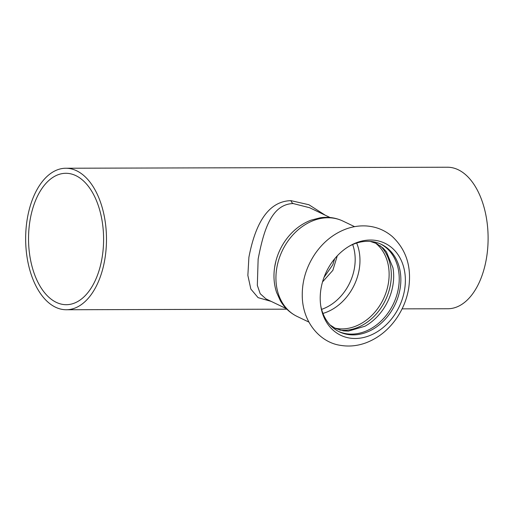 <?xml version="1.0" encoding="UTF-8"?>
<svg xmlns="http://www.w3.org/2000/svg" width="513" height="513" viewBox="0 0 513 513"><rect width="100%" height="100%" fill="white"/><g stroke="black" fill="none" stroke-linecap="round" stroke-linejoin="round"><path stroke-width="0.77" d="M355.169 338.49A51.043 40.386 115.6 0 0 404.686 289.146A51.043 40.386 115.6 0 0 370.412 240.026A51.043 40.386 115.6 0 0 350.257 245.612A51.043 40.386 115.6 0 0 320.914 306.819A51.043 40.386 115.6 0 0 355.169 338.49M380.537 243.976A48.517 38.392 -64.4 0 1 398.582 287.222A48.517 38.392 -64.4 0 1 338.599 331.456M320.753 305.786A48.517 38.392 115.6 0 0 339.407 331.853A48.517 38.392 115.6 0 0 353.136 334.893A48.517 38.392 115.6 0 0 400.198 287.998A48.517 38.392 115.6 0 0 381.351 244.348A48.517 38.392 115.6 0 0 349.353 246.131M370.194 241.399L376.42 243.483L383.134 248.138L386.424 251.851L392.977 267.824A48.517 38.392 -64.4 0 1 393.022 284.555A48.517 38.392 -64.4 0 1 364.987 326.217L348.43 331.103L343.479 330.872L335.643 328.551L330.115 324.998M339.811 330.115A48.517 38.392 115.6 0 0 390.662 283.426A48.517 38.392 115.6 0 0 380.255 245.753M321.587 309.365A45.484 35.987 115.6 0 0 352.662 244.541M275.885 261.136L274.667 267.055C273.301 275.956 273.948 284.426 276.61 292.474L280.47 300.939C284.58 307.851 290.153 313.033 297.194 316.476A52.897 41.854 115.6 0 1 276.642 268.889A52.897 41.854 115.6 0 1 327.954 217.756A52.897 41.854 115.6 0 1 342.921 221.071C335.835 217.736 328.307 216.633 320.343 217.762L311.025 220.167C301.323 223.905 293.128 230.228 286.44 239.116A50.543 39.988 115.6 0 0 275.885 261.136A50.543 39.988 115.6 0 0 274.673 267.01M322.53 281.926L332.854 270.345L337.278 255.84M102.305 256.359A65.702 37.532 89.8 0 1 66.248 304.696A65.702 37.532 89.8 0 1 28.536 239.09A65.702 37.532 89.8 0 1 65.901 173.291A65.702 37.532 89.8 0 1 102.305 256.359M286.35 308.666L265.952 298.88L260.194 293.705L257.327 285.356L258.142 259.084C263.413 231.818 270.877 204.225 293.167 203.546L309.647 207.733L330.045 217.512M325.332 215.255L308.897 204.738L290.922 200.647C265.497 201.32 254.307 229.067 248.895 257.314M248.895 257.321L247.862 275.436L250.844 289.056L258.077 297.643L271.165 301.381M65.888 168.238A70.756 40.424 -90.2 0 0 25.65 239.103A70.756 40.424 -90.2 0 0 66.26 309.749A70.756 40.424 -90.2 0 0 105.088 257.699A70.756 40.424 -90.2 0 0 65.888 168.238L447.509 167.232A70.756 40.424 89.8 0 1 486.715 256.692A70.756 40.424 89.8 0 1 447.887 308.743L402.089 308.864M334.643 328.051A47.844 37.853 115.6 0 0 342.081 328.897A47.844 37.853 115.6 0 0 385.199 294.86A47.844 37.853 115.6 0 0 375.401 243.015M322.94 313.43A47.844 37.853 115.6 0 0 356.676 243.053M290.922 200.647A6.74 3.854 -90.2 0 0 293.167 203.546M408.758 287.78C406.995 298.861 402.897 309.082 396.472 318.438C388.392 329.981 378.241 338.105 366.032 342.799C357.657 345.89 349.257 346.762 340.844 345.403C321.863 342.947 304.138 324.857 302.375 299.175C301.458 283.099 305.626 268.081 314.879 254.102C323.216 241.937 333.79 233.498 346.608 228.792C353.143 226.496 359.728 225.553 366.378 225.964C376.221 226.669 384.878 230.209 392.349 236.576C406.206 249.658 411.676 266.722 408.758 287.78M297.194 316.476L308.858 322.068M342.921 221.071L354.592 226.663M324.004 277.392L332.783 264.772L334.668 258.789M66.26 309.749L286.85 309.166"/></g></svg>
